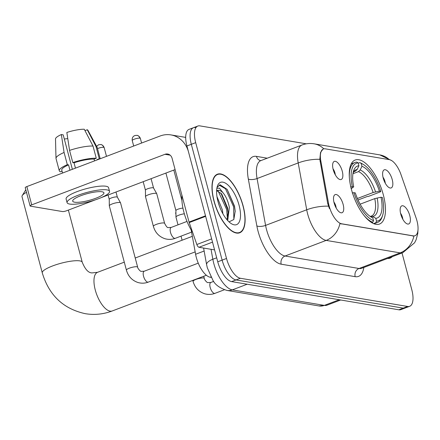 <?xml version="1.0" encoding="UTF-8"?>
<svg xmlns="http://www.w3.org/2000/svg" width="440" height="440" viewBox="0 0 440 440"><rect width="100%" height="100%" fill="white"/><g stroke="black" fill="none" stroke-linecap="round" stroke-linejoin="round"><path stroke-width="0.66" d="M383.3 194.716A34.249 14.366 69.2 0 0 355.207 160.012A34.249 14.366 69.2 0 0 351.417 189.343A34.249 14.366 69.2 0 0 379.511 224.048A34.249 14.366 69.2 0 0 383.3 194.716M333.229 169.68A9.691 4.064 -110.8 0 1 333.382 162.135A9.691 4.064 -110.8 0 1 342.254 171.204A9.691 4.064 -110.8 0 1 339.993 179.548A9.691 4.064 -110.8 0 1 333.229 169.68M335.297 174.812A5.814 2.442 69.2 0 0 334.966 172.981A5.814 2.442 69.2 0 0 333.014 168.79M383.218 178.107A9.691 4.064 -110.8 0 1 383.372 170.566A9.691 4.064 -110.8 0 1 392.238 179.63A9.691 4.064 -110.8 0 1 389.978 187.974A9.691 4.064 -110.8 0 1 383.218 178.107M385.286 183.244A5.814 2.442 69.2 0 0 384.951 181.406A5.814 2.442 69.2 0 0 383.004 177.221M334.109 202.901A9.691 4.064 -110.8 0 1 334.263 195.355A9.691 4.064 -110.8 0 1 343.134 204.424A9.691 4.064 -110.8 0 1 340.874 212.768A9.691 4.064 -110.8 0 1 334.109 202.901M336.182 208.032A5.814 2.442 69.2 0 0 335.847 206.201A5.814 2.442 69.2 0 0 333.894 202.015M400.763 214.143A9.691 4.064 -110.8 0 1 400.917 206.597A9.691 4.064 -110.8 0 1 409.783 215.661A9.691 4.064 -110.8 0 1 407.523 224.01A9.691 4.064 -110.8 0 1 400.763 214.143M402.831 219.274A5.814 2.442 69.2 0 0 402.495 217.437A5.814 2.442 69.2 0 0 400.543 213.252M416.064 217.894A17.446 7.321 -110.8 0 1 416.95 220.77A17.446 7.321 -110.8 0 1 415.019 235.714A17.446 7.321 -110.8 0 1 413.204 235.862L341.622 223.79A17.446 7.321 -110.8 0 1 328.488 203.126L320.843 161.079A17.446 7.321 -110.8 0 1 323.411 148.973A17.446 7.321 -110.8 0 1 325.221 148.825L389.378 159.643A17.446 7.321 -110.8 0 1 400.994 174.592L416.064 217.894M211.151 277.387L210.194 277.228A19.382 8.129 -110.8 0 1 195.597 254.265L191.186 229.994M243.139 205.953A31.339 13.145 69.2 0 0 217.431 174.196A31.339 13.145 69.2 0 0 213.961 201.036A31.339 13.145 69.2 0 0 239.668 232.793A31.339 13.145 69.2 0 0 243.139 205.953M418 229.845L417.775 233.58L416.108 239.767L414.601 242.77L402.848 252.659A25.845 10.841 -110.8 0 1 400.164 252.879A22.616 19.938 -80.4 0 0 413.919 236.049L339.928 223.575A22.616 19.938 99.6 0 1 326.178 240.405A25.845 10.841 -110.8 0 1 307.659 213.989A25.845 10.841 -110.8 0 1 306.713 209.787L298.199 162.938A25.845 10.841 -110.8 0 1 302.005 145.002L260.871 160.611A25.845 10.841 69.2 0 0 257.07 178.547L265.584 225.396A25.845 10.841 69.2 0 0 266.53 229.598A25.845 10.841 69.2 0 0 285.048 256.014L359.035 268.488A25.845 10.841 69.2 0 0 361.719 268.268L361.609 268.307M195.465 127.54A19.382 8.129 69.2 0 0 193.457 127.705L189.068 129.366A19.382 8.129 69.2 0 0 186.923 145.97L217.74 261.795L222.129 260.134A19.382 8.129 69.2 0 0 236.016 279.939L403.243 308.138A19.382 8.129 69.2 0 0 405.257 307.973A19.382 8.129 69.2 0 1 403.243 308.138L236.016 279.939A19.382 8.129 69.2 0 1 222.129 260.134L191.312 144.304L222.129 260.134L226.518 258.467A19.382 8.129 69.2 0 0 240.405 278.278L407.632 306.471A19.382 8.129 69.2 0 0 409.646 306.306A19.382 8.129 69.2 0 0 411.791 289.702L402.017 252.973M193.457 127.705A19.382 8.129 69.2 0 0 191.312 144.304A19.382 8.129 69.2 0 1 193.457 127.705L197.84 126.038A19.382 8.129 69.2 0 0 195.696 142.643L226.518 258.467M329.417 208.582L327.69 203.429L319.825 159.319L320.524 152.477L323.015 149.121M387.464 258.5A31.339 13.145 69.2 0 0 390.055 258.148A31.339 13.145 69.2 0 0 392.227 256.69M306.328 143.825L199.854 125.873A19.382 8.129 69.2 0 0 197.84 126.038M217.74 261.795A19.382 8.129 69.2 0 0 231.632 281.606L398.86 309.798A19.382 8.129 69.2 0 0 400.873 309.634L409.646 306.306M388.24 258.203A31.015 13.008 69.2 0 0 389.939 257.846A31.015 13.008 69.2 0 0 391.452 256.982M175.929 214.17L175.626 213.021A3.229 0.699 -14.9 0 1 175.918 212.597M214.115 201.058A31.015 13.008 69.2 0 0 239.558 232.49A31.015 13.008 69.2 0 0 242.99 205.931A31.015 13.008 69.2 0 0 217.547 174.499A31.015 13.008 69.2 0 0 214.115 201.058M181.951 195.36A32.307 13.552 69.2 0 0 183.898 212.196A32.307 13.552 69.2 0 0 192.621 232.37M216.953 196.526L222.404 209.952L222.904 213.791M218.405 203.077L219.907 207.438M216.854 188.32L219.434 188.144L222.816 192.528A16.154 6.776 69.2 0 0 217.338 190.471A16.154 6.776 69.2 0 0 216.607 190.878M222.816 192.528C225.83 196.059 228.014 200.987 229.367 207.306L227.728 220.583M216.838 190.718L221.7 193.919L227.623 207.966L228.146 212.157L226.98 219.742M229.014 221.876L233.805 219.527L235.202 211.222L234.514 206.113L227.15 189.382L220.077 184.729L217.014 187.484M239.08 205.271A22.616 9.488 69.2 0 0 227.716 184.784A22.616 9.488 69.2 0 0 217.338 186.296A22.616 9.488 69.2 0 0 218.026 201.718A22.616 9.488 69.2 0 0 231.572 223.801A22.616 9.488 69.2 0 0 239.08 205.271M219.109 185.081L225.5 188.755L233.613 206.828L233.865 219.423M218.091 190.894L226.644 209.473L227.403 218.724M227.068 189.277L234.482 206.498L235.224 211.717M220.864 192.957L227.519 209.143L228.179 213.433M26.483 192.335A20.675 4.477 165.1 0 0 22.242 195.569A20.675 4.477 165.1 0 0 22 196.663L42.273 272.866A20.675 4.477 -14.9 0 1 56.733 264.501A20.675 4.477 -14.9 0 1 79.805 260.887A20.675 4.477 -14.9 0 1 82.242 262.229C85.162 269.423 88.468 272.982 92.153 272.899L97.559 272.305A20.675 8.674 -110.8 0 0 95.271 290.015A20.675 8.674 -110.8 0 0 110.083 311.146A20.675 8.674 -110.8 0 0 112.228 310.97C103.439 314.276 94.451 315.178 85.278 313.682C63.327 308.875 48.994 295.273 42.273 272.866M353.881 171.715L355.482 171.105L357.181 169.472L358.925 165.743A27.786 11.655 69.2 0 0 353.579 170.902A27.786 11.655 69.2 0 0 353.7 186.819L350.609 186.896M358.248 163.191L359.761 162.619L361.185 163.427A30.756 12.903 69.2 0 1 363.253 164.412A30.756 12.903 69.2 0 1 380.782 191.384L379.39 191.147A27.786 11.655 69.2 0 0 361.933 166.249L360.19 169.978L358.49 171.617L352.935 173.723M357.396 198.495L373.148 192.522L379.39 191.147M380.782 191.384L380.292 191.901L368.555 196.356L367.043 196.581L358.056 199.991M363.869 215.276A32.049 13.442 69.2 0 0 372.763 222.277L373.533 220.632A30.756 12.903 69.2 0 1 353.931 192.676L352.231 192.99M371.734 222.668L372.763 222.277M352.308 186.582A30.756 12.903 69.2 0 1 358.177 162.921L356.752 162.107A32.049 13.442 69.2 0 0 354.888 162.481A32.049 13.442 69.2 0 0 349.327 176.952M363.253 164.412L361.983 163.669A32.049 13.442 69.2 0 0 359.761 162.619M353.931 192.676L355.322 192.913A27.786 11.655 69.2 0 0 371.069 216.981A27.786 11.655 69.2 0 0 372.779 217.811L373.533 220.632M358.177 162.921L358.925 165.743M361.933 166.249L361.185 163.427M372.779 217.811L369.55 215.969M353.7 186.819L351.093 188.804M382.608 215.419A30.756 12.903 69.2 0 1 376.541 221.139L375.771 222.783A32.049 13.442 69.2 0 0 377.63 222.409A32.049 13.442 69.2 0 0 382.151 216.816L382.608 215.419A30.756 12.903 69.2 0 0 382.404 197.478L381.013 197.241L374.77 198.616L360.14 204.171M375.771 222.783L373.571 223.619M376.541 221.139L375.788 218.317A27.786 11.655 69.2 0 0 381.013 197.241M370.243 216.365L372.559 216.475L375.788 218.317M178.019 224.84L175.967 217.124A5.814 1.26 -14.9 0 1 175.956 217.052A5.814 1.26 -14.9 0 1 178.882 215.171A5.814 1.26 -14.9 0 1 184.344 213.796M175.906 210.612A4.202 0.907 -14.9 0 1 175.901 210.562A4.202 0.907 -14.9 0 1 178.007 209.204A4.202 0.907 -14.9 0 1 182.947 208.137M148.308 282.111C144.864 283.399 141.372 283.52 137.825 282.469C131.967 280.385 128.161 276.276 126.412 270.138L109.318 205.887A5.814 1.26 -14.9 0 1 109.307 205.816A5.814 1.26 -14.9 0 1 112.228 203.935A5.814 1.26 -14.9 0 1 119.873 202.516A5.814 1.26 -14.9 0 1 120.527 202.829A5.814 1.26 -14.9 0 1 120.555 202.895L137.654 267.146C137.385 268.015 140.415 271.739 141.268 271.359L144.183 271.238A5.814 2.442 -110.8 0 0 143.539 276.216A5.814 2.442 -110.8 0 0 147.532 282.123A5.814 2.442 -110.8 0 0 148.308 282.111L198.253 263.153M109.258 199.375A4.202 0.907 -14.9 0 1 109.247 199.326A4.202 0.907 -14.9 0 1 111.359 197.962A4.202 0.907 -14.9 0 1 116.88 196.939A4.202 0.907 -14.9 0 1 117.354 197.164A4.202 0.907 -14.9 0 1 117.37 197.214L115.99 192.016M148.418 194.766A5.814 1.26 -14.9 0 1 156.062 193.347A5.814 1.26 -14.9 0 1 156.717 193.661A5.814 1.26 -14.9 0 1 156.745 193.727L164.632 223.355A5.814 1.26 -14.9 0 0 164.104 223.009A5.814 1.26 -14.9 0 0 163.944 222.976A5.814 1.26 -14.9 0 0 157.454 223.993A5.814 1.26 -14.9 0 0 153.389 226.347L145.508 196.719A5.814 1.26 -14.9 0 1 145.497 196.647A5.814 1.26 -14.9 0 1 148.418 194.766M145.448 190.207A4.202 0.907 -14.9 0 1 145.437 190.157A4.202 0.907 -14.9 0 1 147.548 188.799A4.202 0.907 -14.9 0 1 153.071 187.776A4.202 0.907 -14.9 0 1 153.544 188.001A4.202 0.907 -14.9 0 1 153.56 188.045M212.514 242.143L198.996 247.275L214.577 249.904M205.507 215.809L188.546 152.064A25.845 22.787 -80.4 0 0 170.907 134.904A25.845 22.787 -80.4 0 0 160.121 136.004L26.857 186.582L31.724 204.87L164.989 154.297A6.463 5.698 99.6 0 1 167.684 154.022A6.463 5.698 99.6 0 1 172.095 158.312L189.052 222.052L205.507 215.809A3.229 1.353 69.2 0 0 205.667 216.343M31.724 204.87A3.229 0.699 165.1 0 0 30.107 205.953L25.24 187.666A3.229 0.699 -14.9 0 1 26.857 186.582M30.107 205.953A3.229 0.699 165.1 0 0 30.487 206.162L62.37 211.541A3.229 0.699 165.1 0 0 66.616 210.749L95.464 199.804M101.359 197.566L175.093 169.582M198.996 247.275A3.229 1.353 -110.8 0 1 196.845 244.508L189.216 222.585A3.229 1.353 -110.8 0 1 189.052 222.052M74.602 202.186A16.154 3.498 165.1 0 0 92.626 199.364A16.154 3.498 165.1 0 0 103.922 192.83A16.154 3.498 165.1 0 0 102.02 191.78A16.154 3.498 165.1 0 0 83.996 194.601A16.154 3.498 165.1 0 0 72.699 201.135A16.154 3.498 165.1 0 0 74.602 202.186M64.306 139.007A12.925 2.8 165.1 0 0 67.76 138.556M93.016 146.047A21.324 4.615 165.1 0 0 69.564 150.398L66.836 132.468A16.803 3.636 165.1 0 1 84.255 129.239L93.016 146.047L96.261 158.24L94.039 159.082L94.523 160.903M94.039 159.082A18.739 4.059 165.1 0 0 74.03 162.795L72.809 162.586L69.564 150.398M75.449 168.141L74.03 162.795M72.369 169.312L63.201 134.86L61.353 134.547L64.081 152.477L67.326 164.67L68.541 164.874L69.966 170.22M68.541 164.874A18.739 4.059 165.1 0 0 61.771 170.099L62.552 173.036M109.544 191.334L108.57 187.677A21.967 4.758 165.1 0 0 105.985 186.247A21.967 4.758 165.1 0 0 81.472 190.086A21.967 4.758 165.1 0 0 66.11 198.974L67.084 202.631A21.967 4.758 165.1 0 0 69.669 204.061A21.967 4.758 165.1 0 0 94.182 200.222A21.967 4.758 165.1 0 0 109.544 191.334A21.967 4.758 165.1 0 0 106.959 189.904A21.967 4.758 165.1 0 0 82.445 193.743A21.967 4.758 165.1 0 0 67.084 202.631M97.438 159.797A18.739 4.059 165.1 0 0 97.047 159.594L99.27 158.746L96.025 146.553L87.263 129.745L84.975 130.614M99.693 158.939A21.324 4.615 165.1 0 0 99.27 158.746M96.261 158.24A21.324 4.615 165.1 0 0 72.809 162.586M67.326 164.67A21.324 4.615 165.1 0 0 59.274 170.764A21.324 4.615 165.1 0 0 60.484 171.82L62.068 171.221M100.205 158.746L97.24 147.609A21.324 4.615 165.1 0 0 97.152 147.384A21.324 4.615 165.1 0 0 96.025 146.553M64.081 152.477A21.324 4.615 165.1 0 0 55.996 158.334A21.324 4.615 165.1 0 0 56.029 158.571L59.274 170.764M97.152 147.384L87.934 130.306A16.803 3.636 165.1 0 0 87.263 129.745M61.353 134.547A16.803 3.636 165.1 0 0 55.506 138.936L55.996 158.334M97.13 159.913L97.047 159.594M320.843 161.079L320.05 161.381M328.488 203.126L327.69 203.429M341.622 223.79L341.083 223.999M413.204 235.862L412.665 236.066M204.132 251.026L195.597 254.265M210.914 276.953L210.194 277.228M281.188 264.193A6.463 5.698 99.6 0 1 285.048 256.014L326.178 240.405L400.164 252.879L359.035 268.488A6.463 5.698 99.6 0 0 355.174 276.666L281.188 264.193A32.307 13.552 -110.8 0 1 258.038 231.176A32.307 13.552 -110.8 0 1 256.856 225.918L248.341 179.069A32.307 13.552 -110.8 0 1 256.449 156.376L267.24 158.197M323.846 148.847A22.616 19.938 -80.4 0 0 314.122 143.82C309.986 143.138 305.949 143.534 302.005 145.002M314.122 143.82L379.836 154.897A22.616 19.938 99.6 0 1 389.246 159.621M319.825 159.319A22.616 8.283 169.7 0 0 298.199 162.938L257.07 178.547A6.463 2.365 -10.3 0 1 248.341 179.069M328.455 206.179A22.616 8.283 169.7 0 0 306.713 209.787L265.584 225.396A6.463 2.365 -10.3 0 1 256.856 225.918M363.836 267.465A32.307 13.552 -110.8 0 1 355.174 276.666M240.405 278.278L231.632 281.606M407.632 306.471L398.86 309.798M195.696 142.643L186.923 145.97M260.75 160.649A6.463 5.698 99.6 0 1 256.449 156.376M211.035 249.304L212.845 259.259A25.845 10.841 69.2 0 0 213.785 263.461A25.845 10.841 69.2 0 0 232.309 289.877L324.341 305.393A25.845 10.841 69.2 0 0 327.025 305.173L318.951 305.943L226.914 290.428A12.925 11.391 99.6 0 0 232.309 289.877L247.187 284.229M339.224 299.745L324.341 305.393A12.925 11.391 99.6 0 1 318.951 305.943M216.678 257.802L212.845 259.259A12.925 4.736 169.7 0 0 206.619 264.688L203.594 248.05M355.482 171.105A23.909 10.027 69.2 0 0 354.448 171.358L353.1 172.755M373.148 192.522A23.909 10.027 69.2 0 0 358.49 171.617M357.181 169.472A24.855 10.423 69.2 0 0 353.122 172.651M375.529 191.862A24.855 10.423 69.2 0 0 360.19 169.978M372.559 216.475A24.855 10.423 69.2 0 0 377.152 197.956M371.014 216.156L371.415 216.062A23.909 10.027 69.2 0 0 374.77 198.616M224.356 289.779L214.957 293.348A5.814 2.442 -110.8 0 1 214.181 293.359A5.814 2.442 -110.8 0 1 210.188 287.452A5.814 2.442 -110.8 0 1 210.832 282.475L207.917 282.596C207.07 282.975 204.034 279.252 204.303 278.382L203.731 276.243M214.957 293.348C211.519 294.635 208.021 294.756 204.474 293.706C198.616 291.621 194.816 287.513 193.061 281.375A5.814 1.26 -14.9 0 1 197.131 279.021A5.814 1.26 -14.9 0 1 203.621 278.009A5.814 1.26 -14.9 0 1 203.781 278.041A5.814 1.26 -14.9 0 1 204.303 278.382M103.675 147.318A4.202 0.907 -14.9 0 1 104.17 147.593C102.955 144.524 100.447 144.424 100.809 144.529A4.202 3.702 99.6 0 1 103.675 147.318A4.202 0.907 -14.9 0 0 97.504 148.61M126.412 270.138A5.814 1.26 -14.9 0 1 130.477 267.784A5.814 1.26 -14.9 0 1 136.967 266.772A5.814 1.26 -14.9 0 1 137.126 266.8A5.814 1.26 -14.9 0 1 137.654 267.146M139.865 138.149A4.202 0.907 -14.9 0 1 140.36 138.424C139.145 135.355 136.637 135.256 137 135.361A4.202 3.702 99.6 0 1 139.865 138.149A4.202 0.907 -14.9 0 0 135.179 138.886A4.202 0.907 -14.9 0 0 132.242 140.586L133.694 146.036M191.576 232.133L175.285 238.315A5.814 2.442 -110.8 0 1 174.51 238.326A5.814 2.442 -110.8 0 1 170.517 232.424A5.814 2.442 -110.8 0 1 171.16 227.441L187.011 221.424M164.989 154.297L170.137 155.166M205.651 216.348L189.216 222.585M196.845 244.508L211.646 238.887M379.836 154.897L391.76 160.639M402.848 252.659L361.719 268.268M226.914 290.428C219.824 288.156 215.149 284.768 212.894 280.258L207.312 267.801L206.619 264.688M327.025 305.173L340.675 299.992M388.179 258.517L389.939 257.846M237.798 233.162L239.558 232.49M215.787 175.164L217.547 174.499M25.8 189.767L22.242 195.569M206.36 275.248L112.228 310.97M351.252 163.862L354.888 162.481M373.995 223.79L377.63 222.409M82.242 262.229L68.365 210.089M192.34 236.335L135.223 258.011M124.289 262.163L97.559 272.305M193.061 281.375L192.803 280.39M182.111 240.218L181.027 236.137M165.913 173.063L175.901 210.584M213.691 281.391L210.832 282.475M175.901 210.562L175.956 217.052M173.811 170.071L181.929 200.59M117.354 197.164L120.527 202.829M108.092 195.008L109.247 199.347M195.168 251.889L144.183 271.238M109.247 199.326L109.307 205.816M104.17 147.593L106.502 156.354M96.602 146.366L98.566 144.766L100.809 144.529M171.16 227.441L168.245 227.563C167.47 227.926 166.265 226.523 164.632 223.355M153.389 226.347C155.139 232.48 158.945 236.594 164.802 238.673C168.35 239.723 171.842 239.608 175.285 238.315M153.544 188.001L156.717 193.661M143.181 181.693L145.437 190.179M145.437 190.157L145.497 196.647M140.36 138.424L141.587 143.038M151.074 178.695L153.555 188.023M132.242 140.586C131.742 137.28 134.024 135.85 133.93 136.037L135.097 135.476L137 135.361M170.907 134.904L185.697 137.395"/></g></svg>
